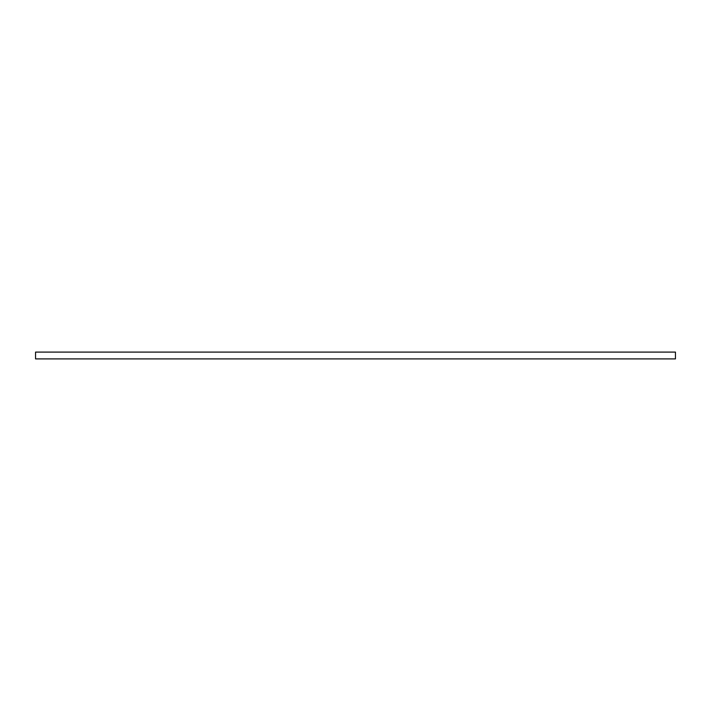 <?xml version="1.0" encoding="UTF-8"?>
<svg xmlns="http://www.w3.org/2000/svg" width="711" height="711" viewBox="0 0 711 711"><rect width="100%" height="100%" fill="white"/><g stroke="black" fill="none" stroke-linecap="round" stroke-linejoin="round"><path stroke-width="1.07" d="M675.45 352.096L675.45 358.904L35.55 358.904L35.55 352.096L675.45 352.096"/></g></svg>

